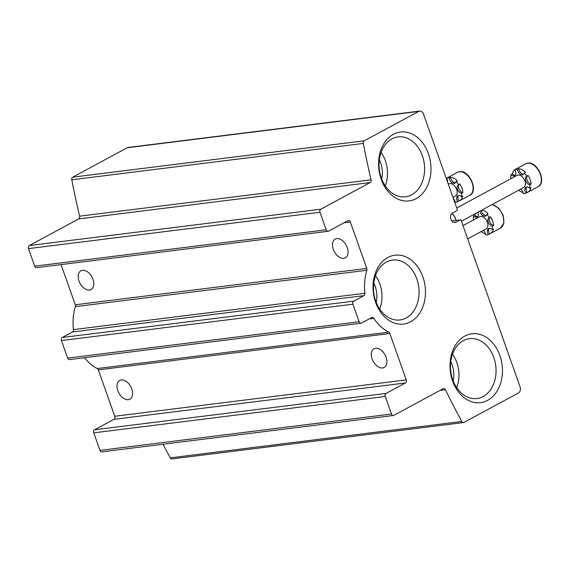 <?xml version="1.0" encoding="UTF-8"?>
<svg xmlns="http://www.w3.org/2000/svg" width="570" height="570" viewBox="0 0 570 570"><rect width="100%" height="100%" fill="white"/><g stroke="black" fill="none" stroke-linecap="round" stroke-linejoin="round"><path stroke-width="0.85" d="M381.765 179.237A23.912 17.962 82.9 0 0 379.328 159.728M453.214 381.002A23.912 17.962 82.9 0 0 450.777 361.494M376.228 302.406A23.912 17.962 82.9 0 0 373.792 282.905M423.467 114.043A4.738 3.555 82.9 0 0 419.663 111.086A4.738 3.555 82.9 0 0 418.694 111.399L364.251 140.804A2.365 1.781 82.9 0 0 363.297 143.433A781.278 586.95 82.9 0 0 371.077 179.821A2.365 1.781 82.9 0 1 370.151 182.557L320.839 209.197A2.365 1.781 82.9 0 0 320.005 212.261L326.218 229.803A2.365 1.781 82.9 0 0 328.12 231.285A2.365 1.781 82.9 0 0 328.605 231.128L347.949 220.676A2.365 1.781 82.9 0 1 348.427 220.519A2.365 1.781 82.9 0 1 350.336 222.001L366.767 268.413A2.365 1.781 82.9 0 1 366.831 270.28A45.928 34.506 82.9 0 0 364.928 293.265A2.365 1.781 82.9 0 1 363.938 295.645L353.778 301.131A2.365 1.781 82.9 0 0 352.944 304.195L359.157 321.737A2.365 1.781 82.9 0 0 361.059 323.219A2.365 1.781 82.9 0 0 361.544 323.062L371.704 317.576A2.365 1.781 82.9 0 1 372.189 317.419A2.365 1.781 82.9 0 1 373.792 318.288A45.928 34.506 82.9 0 0 388.747 332.168A2.365 1.781 82.9 0 1 389.816 333.493L406.253 379.905A2.365 1.781 82.9 0 1 405.413 382.969L386.075 393.414A2.365 1.781 82.9 0 0 385.242 396.478L391.455 414.027A2.365 1.781 82.9 0 0 393.357 415.501A2.365 1.781 82.9 0 0 393.841 415.345L443.154 388.712A2.365 1.781 82.9 0 1 443.631 388.555A2.365 1.781 82.9 0 1 445.412 389.723A781.278 586.95 82.9 0 0 461.757 421.479A2.365 1.781 82.9 0 0 463.488 422.555A2.365 1.781 82.9 0 0 463.966 422.399L518.408 392.994A4.738 3.555 82.9 0 0 520.082 386.866L461.151 220.455A0.948 0.713 82.9 0 0 460.197 219.927L456 222.186A5.016 3.769 82.9 0 1 454.981 222.514A5.016 3.769 82.9 0 1 450.742 218.709A5.016 3.769 82.9 0 1 452.708 212.888L456.905 210.615A0.948 0.713 82.9 0 0 457.233 209.389L423.467 114.043M419.663 111.086L128.157 147.445A4.738 3.555 82.9 0 0 127.188 147.758L72.746 177.163A2.365 1.781 82.9 0 0 71.791 179.792A781.278 586.95 82.9 0 0 79.579 216.18L371.077 179.821M328.12 231.285L36.615 267.644A2.365 1.781 82.9 0 1 34.713 266.161L28.5 248.62A2.365 1.781 82.9 0 1 29.334 245.556L78.646 218.916A2.365 1.781 82.9 0 0 79.579 216.18M79.002 281.031A10.652 6.747 -118.4 0 0 89.476 290.03A10.652 6.747 -118.4 0 0 91.043 289.539A10.652 6.747 -118.4 0 0 91.92 276.956A10.652 6.747 -118.4 0 0 80.919 270.786A10.652 6.747 -118.4 0 0 79.002 281.031M333.293 249.318A10.652 6.747 -118.4 0 0 343.767 258.317A10.652 6.747 -118.4 0 0 345.334 257.818A10.652 6.747 -118.4 0 0 346.211 245.235A10.652 6.747 -118.4 0 0 335.21 239.072A10.652 6.747 -118.4 0 0 333.293 249.318M61.04 264.594L75.269 304.772L366.767 268.413M361.059 323.219L69.561 359.577A2.365 1.781 82.9 0 1 67.652 358.095L61.439 340.554A2.365 1.781 82.9 0 1 62.273 337.49L72.433 332.004A2.365 1.781 82.9 0 0 73.423 329.624A45.928 34.506 82.9 0 1 75.326 306.639A2.365 1.781 82.9 0 0 75.269 304.772M84.488 357.718A45.928 34.506 82.9 0 0 97.242 368.526L388.747 332.168M393.357 415.501L101.852 451.86A2.365 1.781 82.9 0 1 99.95 450.386L93.737 432.837A2.365 1.781 82.9 0 1 94.57 429.773L113.915 419.328A2.365 1.781 82.9 0 0 114.748 416.264L98.311 369.852A2.365 1.781 82.9 0 0 97.242 368.526M372.125 358.972A10.652 6.747 -118.4 0 0 382.598 367.971A10.652 6.747 -118.4 0 0 384.166 367.472A10.652 6.747 -118.4 0 0 385.042 354.889A10.652 6.747 -118.4 0 0 374.041 348.726A10.652 6.747 -118.4 0 0 372.125 358.972M117.833 390.685A10.652 6.747 -118.4 0 0 128.307 399.684A10.652 6.747 -118.4 0 0 129.875 399.192A10.652 6.747 -118.4 0 0 130.751 386.61A10.652 6.747 -118.4 0 0 119.75 380.447A10.652 6.747 -118.4 0 0 117.833 390.685M163.056 444.23A781.278 586.95 82.9 0 0 170.259 457.845A2.365 1.781 82.9 0 0 171.983 458.914L463.488 422.555M416.164 198.609A34.706 26.07 82.9 0 0 419.549 139.337A34.706 26.07 82.9 0 0 378.63 161.438A34.706 26.07 82.9 0 0 416.164 198.609M487.614 400.375A34.706 26.07 82.9 0 0 490.998 341.095A34.706 26.07 82.9 0 0 450.079 363.204A34.706 26.07 82.9 0 0 487.614 400.375M410.628 321.779A34.706 26.07 82.9 0 0 414.012 262.506A34.706 26.07 82.9 0 0 373.094 284.608A34.706 26.07 82.9 0 0 410.628 321.779M379.684 309.026A28.464 21.382 82.9 0 0 375.523 275.645M406.175 317.953A30.174 22.665 82.9 0 0 417.888 282.464A30.174 22.665 82.9 0 0 391.747 260.184A30.174 22.665 82.9 0 0 373.785 292.809A30.174 22.665 82.9 0 0 399.207 320.027A30.174 22.665 82.9 0 0 406.175 317.953M456.67 387.614A28.464 21.382 82.9 0 0 452.509 354.234M483.161 396.549A30.174 22.665 82.9 0 0 494.874 361.059A30.174 22.665 82.9 0 0 468.732 338.772A30.174 22.665 82.9 0 0 450.77 371.405A30.174 22.665 82.9 0 0 476.192 398.615A30.174 22.665 82.9 0 0 483.161 396.549M385.22 185.849A28.464 21.382 82.9 0 0 381.059 152.468M411.711 194.783A30.174 22.665 82.9 0 0 423.424 159.294A30.174 22.665 82.9 0 0 397.283 137.007A30.174 22.665 82.9 0 0 379.321 169.639A30.174 22.665 82.9 0 0 404.75 196.849A30.174 22.665 82.9 0 0 411.711 194.783M515.209 175.254A4.738 3 61.6 0 1 512.316 174.007A13.025 8.251 -118.4 0 1 514.788 169.746M523.737 174.192A4.738 3 61.6 0 1 518.757 168.699A13.025 8.251 -118.4 0 1 525.561 172.354L524.272 173.052A4.738 3 61.6 0 1 523.16 174.662A4.738 3 61.6 0 1 519.655 173.729A4.738 3 61.6 0 1 517.467 169.397A13.025 8.251 61.6 0 0 516.071 169.418A13.025 8.251 61.6 0 0 514.781 169.732L516.071 169.034A13.025 8.251 -118.4 0 0 515.444 169.326A13.025 8.251 -118.4 0 0 514.86 169.696M518.764 190.188A13.025 8.251 -118.4 0 0 523.039 192.575M520.852 189.062A4.738 3 61.6 0 1 523.217 193.558A13.025 8.251 61.6 0 0 525.903 193.223L527.193 192.525A4.738 3 61.6 0 1 526.766 187.003M527.193 192.525A13.025 8.251 -118.4 0 0 527.82 192.24A13.025 8.251 -118.4 0 0 530.948 187.551L529.658 188.25A13.025 8.251 61.6 0 0 529.836 184.794L531.126 184.103A4.738 3 61.6 0 1 527.157 180.362A4.738 3 61.6 0 1 527.756 175.646M531.126 184.103A13.025 8.251 -118.4 0 0 528.069 175.475L526.78 176.173A13.025 8.251 61.6 0 0 524.272 173.052M511.589 178.346A4.738 3 61.6 0 0 510.848 178.161A13.025 8.251 61.6 0 1 511.026 174.705L512.316 174.007M517.467 169.397L518.757 168.699M514.781 169.732A4.738 3 61.6 0 1 514.632 175.731A4.738 3 61.6 0 1 511.026 174.705M525.903 193.223A4.738 3 61.6 0 1 526.053 187.224A4.738 3 61.6 0 1 529.658 188.25M529.836 184.794A4.738 3 61.6 0 1 525.818 180.932A4.738 3 61.6 0 1 526.623 176.251A4.738 3 61.6 0 1 526.78 176.173M456.734 207.979L517.054 175.396A6.911 4.382 61.6 0 1 518.073 175.076A6.911 4.382 61.6 0 1 524.564 180.141A6.911 4.382 61.6 0 1 523.63 187.559L461.408 221.174M455.843 220.433A7.104 4.496 -118.4 0 0 451.81 213.6M455.943 220.419A6.911 4.382 -118.4 0 0 451.875 213.529M455.508 182.699A4.738 3 61.6 0 1 450.528 177.213A13.025 8.251 -118.4 0 1 457.339 180.868L456.05 181.559A4.738 3 61.6 0 1 454.931 183.177A4.738 3 61.6 0 1 451.426 182.243A4.738 3 61.6 0 1 449.238 177.911A13.025 8.251 61.6 0 0 447.849 177.925A13.025 8.251 61.6 0 0 446.559 178.239L447.849 177.548A13.025 8.251 -118.4 0 0 447.222 177.833A13.025 8.251 -118.4 0 0 446.631 178.203M454.226 200.889A13.025 8.251 -118.4 0 0 454.81 201.082M453.278 198.218A4.738 3 61.6 0 1 454.995 202.065A13.025 8.251 61.6 0 0 457.674 201.73L458.964 201.032A4.738 3 61.6 0 1 458.544 195.51M458.964 201.032A13.025 8.251 -118.4 0 0 459.598 200.747A13.025 8.251 -118.4 0 0 462.719 196.066L461.429 196.757A13.025 8.251 61.6 0 0 461.607 193.308L462.897 192.61A4.738 3 61.6 0 1 458.928 188.869A4.738 3 61.6 0 1 459.534 184.153M462.897 192.61A13.025 8.251 -118.4 0 0 459.848 183.982L458.558 184.68A13.025 8.251 61.6 0 0 456.05 181.559M449.238 177.911L450.528 177.213M446.559 178.239A4.738 3 61.6 0 1 447.6 182.179M457.674 201.73A4.738 3 61.6 0 1 457.831 195.738A4.738 3 61.6 0 1 461.429 196.757M461.607 193.308A4.738 3 61.6 0 1 457.589 189.44A4.738 3 61.6 0 1 458.394 184.758A4.738 3 61.6 0 1 458.558 184.68M448.312 184.188L448.832 183.903A6.911 4.382 61.6 0 1 449.851 183.583A6.911 4.382 61.6 0 1 456.342 188.656A6.911 4.382 61.6 0 1 455.401 196.073L452.979 197.377M477.703 216.571A4.738 3 61.6 0 1 474.817 215.325A13.025 8.251 -118.4 0 1 475.33 213.65M481.265 231.506A13.025 8.251 -118.4 0 0 485.533 233.892M483.346 230.38A4.738 3 61.6 0 1 485.718 234.876A13.025 8.251 61.6 0 0 488.397 234.541L489.687 233.843A4.738 3 61.6 0 1 489.267 228.321M489.687 233.843A13.025 8.251 -118.4 0 0 490.321 233.558A13.025 8.251 -118.4 0 0 493.442 228.869L492.152 229.567A13.025 8.251 61.6 0 0 492.33 226.112L493.62 225.421A4.738 3 61.6 0 1 489.651 221.68A4.738 3 61.6 0 1 490.257 216.956M493.62 225.421A13.025 8.251 -118.4 0 0 490.563 216.792L489.281 217.491A13.025 8.251 61.6 0 0 486.773 214.37L488.062 213.672A13.025 8.251 -118.4 0 0 481.892 210.109M486.231 215.51A4.738 3 61.6 0 1 481.308 210.423M474.083 219.664A4.738 3 61.6 0 0 473.349 219.471A13.025 8.251 61.6 0 1 473.528 216.023L474.817 215.325M477.895 212.268A4.738 3 61.6 0 1 477.126 217.049A4.738 3 61.6 0 1 473.528 216.023M488.397 234.541A4.738 3 61.6 0 1 488.554 228.542A4.738 3 61.6 0 1 492.152 229.567M492.33 226.112A4.738 3 61.6 0 1 488.312 222.25A4.738 3 61.6 0 1 489.117 217.562A4.738 3 61.6 0 1 489.281 217.491M486.773 214.37A4.738 3 61.6 0 1 485.654 215.98A4.738 3 61.6 0 1 480.018 211.121M462.997 225.656L479.555 216.714A6.911 4.382 61.6 0 1 480.574 216.393A6.911 4.382 61.6 0 1 487.065 221.459A6.911 4.382 61.6 0 1 486.125 228.876L467.664 238.851M127.188 147.758L418.694 111.399M72.746 177.163L364.251 140.804M71.791 179.792L363.297 143.433M78.646 218.916L370.151 182.557M29.334 245.556L320.839 209.197M28.5 248.62L320.005 212.261M34.713 266.161L326.218 229.803M344.045 222.785L350.336 222.001M75.326 306.639L366.831 270.28M73.423 329.624L364.928 293.265M72.433 332.004L363.938 295.645M62.273 337.49L353.778 301.131M61.439 340.554L352.944 304.195M67.652 358.095L359.157 321.737M369.353 318.844L373.792 318.288M98.311 369.852L389.816 333.493M114.748 416.264L406.253 379.905M113.915 419.328L405.413 382.969M94.57 429.773L386.075 393.414M93.737 432.837L385.242 396.478M99.95 450.386L391.455 414.027M440.033 390.393L445.412 389.723M170.259 457.845L461.757 421.479M451.796 220.975L460.197 219.927M453.905 222.45L456 222.186M527.514 163.234A13.025 8.251 -118.4 0 0 525.597 163.839L527.756 163.155C537.596 161.103 547.079 182.913 537.973 186.753A13.025 8.251 -118.4 0 0 539.74 172.788A13.025 8.251 -118.4 0 0 527.514 163.234M459.292 171.741A13.025 8.251 -118.4 0 0 457.375 172.347L459.534 171.663C469.367 169.611 478.857 191.427 469.751 195.261A13.025 8.251 -118.4 0 0 471.511 181.296A13.025 8.251 -118.4 0 0 459.292 171.741M492.245 204.509L498.629 208.05L503.175 215.303L503.894 223.084L500.474 228.071A13.025 8.251 -118.4 0 0 502.783 215.46A13.025 8.251 -118.4 0 0 492.045 204.623M451.768 220.939L460.389 219.863M525.597 163.839L515.444 169.326M537.973 186.753L527.82 192.24M457.375 172.347L447.222 177.833M469.751 195.261L459.598 200.747M500.474 228.071L490.321 233.558"/></g></svg>
